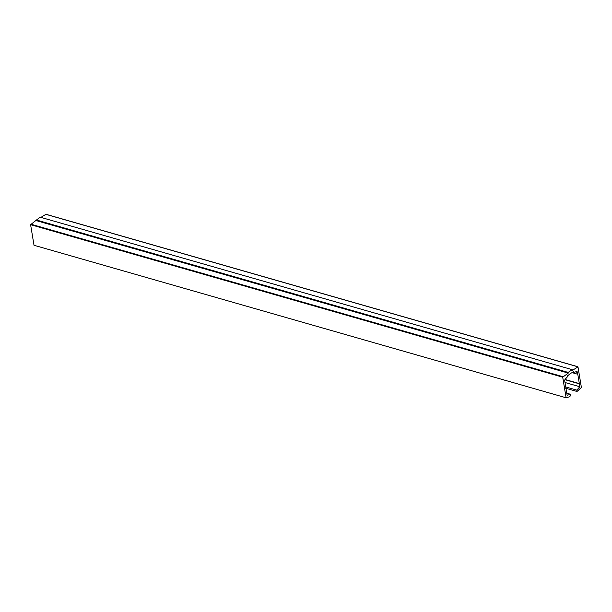 <?xml version="1.0" encoding="UTF-8"?>
<svg xmlns="http://www.w3.org/2000/svg" width="612" height="612" viewBox="0 0 612 612"><rect width="100%" height="100%" fill="white"/><g stroke="black" fill="none" stroke-linecap="round" stroke-linejoin="round"><path stroke-width="0.92" d="M577.988 366.932L572.327 370.352L572.22 369.671L568.143 372.402L568.257 373.091L562.711 377.191L566.115 397.785L568.816 396.989L570.805 395.65L570.575 394.289L567.125 395.306L564.746 380.962A1.561 0.987 -74 0 1 565.281 379.142L567.691 376.502L567.576 375.822L570.575 373.427L573.689 371.721L573.804 372.402L576.512 371.599A1.561 0.987 -74 0 1 576.894 371.599A1.561 0.987 -74 0 1 577.483 372.417L579.855 386.753L576.795 390.119L577.017 391.481L581.4 387.518L577.988 366.932M572.22 369.671L40.109 217.161L30.6 224.68L34.012 245.274L566.115 397.785M45.854 214.338L40.905 217.39M36.146 220.58L568.257 373.091M36.032 219.899L568.143 372.402M565.664 388.23L577.017 391.481M565.442 386.861L576.795 390.119M564.998 382.5L579.855 386.753M564.93 379.692L579.373 383.831M565.037 379.478L579.625 383.655M572.251 372.685L577.789 374.269M573.008 372.173L573.804 372.402M566.773 393.195L570.575 394.289M30.6 224.68L562.711 377.191M30.799 224.168L562.91 376.678M45.571 214.254L577.682 366.756M575.594 371.874L577.483 372.417M577.843 366.726L45.739 214.215"/></g></svg>
